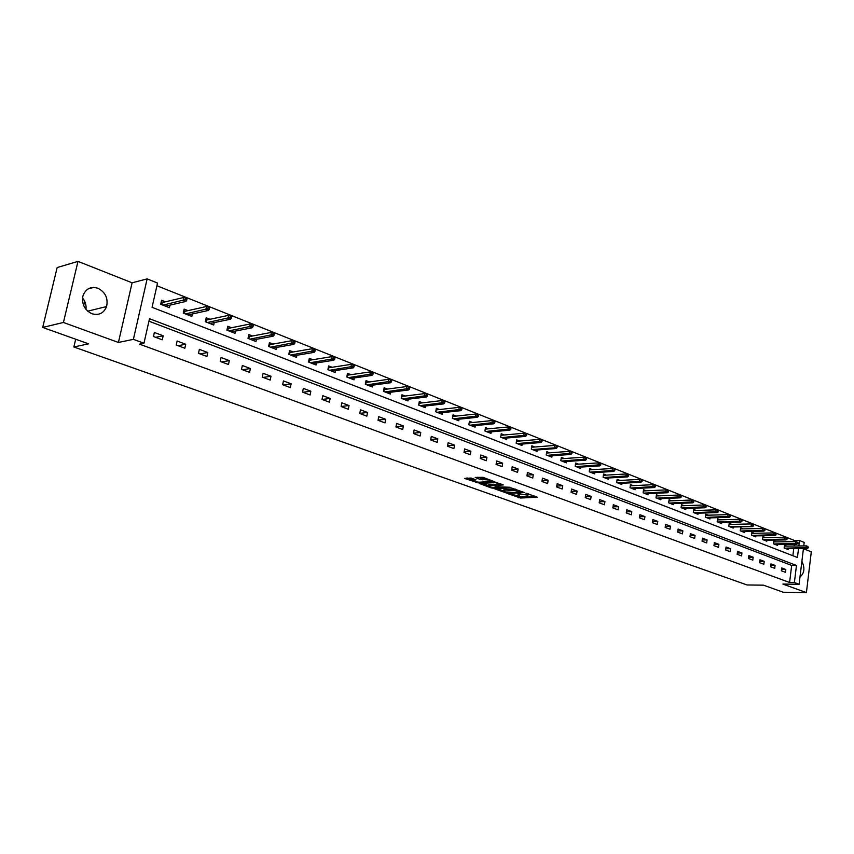 <?xml version="1.0" encoding="UTF-8"?>
<svg xmlns="http://www.w3.org/2000/svg" width="854" height="854" viewBox="0 0 854 854"><rect width="100%" height="100%" fill="white"/><g stroke="black" fill="none" stroke-linecap="round" stroke-linejoin="round"><path stroke-width="1.28" d="M508.803 493.964L520.47 498.031L537.379 497.231L525.947 493.142L528.199 494.925L527.217 495.085L517.321 493.559L519.595 495.331L517.268 495.555L508.803 493.964M82.55 297.929C85.293 301.345 86.435 305.177 85.976 309.394M91.922 313.738C98.915 315.649 103.793 313.247 106.59 306.543C108.287 298.249 105.384 292.153 97.9 288.246C90.577 286.197 85.571 288.812 82.891 296.071C81.642 304.237 84.653 310.13 91.922 313.738M799.995 576.973C804.447 573.205 805.076 567.985 801.885 561.334M471.066 478.048L464.64 478.432L478.026 482.841L494.861 481.859L483.012 477.322L475.176 477.418L480.46 479.564L485.157 479.692C489.139 479.937 491.125 480.524 491.125 481.442L479.468 482.2C475.518 481.955 473.543 481.368 473.532 480.46L476.009 479.82L471.066 478.048M42.7 327.434L57.165 267.548L77.992 261.377L63.42 322.47L42.7 327.434L88.592 343.842L73.85 346.98L747.101 584.969L763.476 585.171L783.225 592.238L806.411 592.623L782.915 584.072L799.109 584.264L794.391 582.524L789.587 582.481L139.49 344.141L143.963 343.233L133.395 339.348L147.134 278.884L157.531 283.058L152.055 307.323L797.433 557.491L798.533 548.524M63.42 322.47L118.418 342.465L133.395 339.348M494.583 488.766L507.564 493.409L524.452 492.555L511.162 487.912L494.583 488.766M491.071 487.88L479.436 483.492L496.27 482.521L503.348 484.923L496.003 485.392L499.526 486.887L509.987 487.26L492.929 488.178L491.071 487.88L491.178 487.228M806.411 592.623L811.3 551.823L803.411 548.695M84.653 301.227L83.649 305.508M75.686 339.23L73.85 346.98M789.587 582.481L791.679 565.433L148.927 321.189M785.797 569.458L781.698 567.921L781.346 570.771L785.445 572.308L785.797 569.458L781.506 569.437M775.09 565.433L770.927 563.875L770.564 566.757L774.727 568.305L775.09 565.433L770.735 565.433M764.213 561.356L759.985 559.765L759.612 562.669L763.85 564.248L764.213 561.356L759.782 561.356M753.153 557.203L748.851 555.591L748.478 558.516L752.78 560.117L753.153 557.203L748.648 557.224M741.923 552.986L737.546 551.353L737.162 554.289L741.539 555.922L741.923 552.986L737.333 553.018M730.501 548.706L726.049 547.03L725.665 549.997L730.106 551.663L730.501 548.706L725.825 548.748M718.887 544.34L714.371 542.653L713.965 545.642L718.492 547.329L718.887 544.34L714.136 544.404M707.08 539.909L702.479 538.191L702.073 541.201L706.674 542.92L707.08 539.909L702.234 539.984M695.071 535.405L690.395 533.654L689.979 536.686L694.654 538.436L695.071 535.405L690.139 535.49M682.858 530.825L678.097 529.032L677.67 532.095L682.431 533.867L682.858 530.825L677.841 530.921M670.433 526.16L665.597 524.345L665.159 527.43L669.995 529.234L670.433 526.16L665.319 526.277M657.793 521.41L652.872 519.563L652.424 522.68L657.345 524.516L657.793 521.41L652.584 521.548M644.93 516.585L639.924 514.706L639.465 517.844L644.471 519.712L644.93 516.585L639.625 516.745M631.843 511.674L626.74 509.763L626.27 512.923L631.373 514.823L631.843 511.674L626.43 511.856M618.509 506.668L613.321 504.725L612.852 507.916L618.04 509.849L618.509 506.668L613.001 506.87M604.952 501.586L599.668 499.601L599.177 502.814L604.461 504.789L604.952 501.586L599.327 501.81M591.139 496.398L585.759 494.381L585.257 497.615L590.637 499.622L591.139 496.398L585.406 496.644M577.069 491.114L571.593 489.064L571.08 492.331L576.567 494.37L577.069 491.114L571.23 491.402M562.743 485.745L557.16 483.652L556.637 486.94L562.231 489.022L562.743 485.745L556.787 486.054M548.151 480.268L542.461 478.133L541.927 481.453L547.617 483.577L548.151 480.268L542.066 480.61M533.28 474.685L527.484 472.508L526.939 475.859L532.736 478.026L533.28 474.685L527.067 475.059M518.132 468.995L512.219 466.775L511.663 470.159L517.577 472.369L518.132 468.995L511.792 469.412M502.686 463.199L496.665 460.936L496.089 464.352L502.109 466.604L502.686 463.199L496.206 463.647M486.94 457.296L480.802 454.99L480.215 458.427L486.353 460.722L486.94 457.296L480.322 457.787M470.885 451.264L464.629 448.916L464.021 452.385L470.287 454.723L470.885 451.264L464.128 451.798M454.509 445.115L448.126 442.724L447.507 446.226L453.901 448.606L454.509 445.115L447.603 445.703M437.814 438.849L431.302 436.405L430.672 439.938L437.184 442.372L437.814 438.849L430.747 439.49M420.776 432.455L414.126 429.968L413.485 433.533L420.136 436.01L420.776 432.455L413.549 433.149M403.387 425.932L396.608 423.392L395.946 426.989L402.725 429.519L403.387 425.932L396 426.69M385.645 419.271L378.717 416.677L378.044 420.307L384.973 422.89L385.645 419.271L378.076 420.093M367.53 412.471L360.463 409.824L359.758 413.485L366.836 416.133L367.53 412.471L359.79 413.368M349.03 405.533L341.813 402.821L341.098 406.525L348.325 409.226L349.03 405.533L341.098 406.504M330.146 398.444L322.769 395.68L322.033 399.416L329.409 402.17L330.146 398.444L322.193 399.469M310.845 391.196L303.309 388.367L302.562 392.146L310.098 394.964L310.845 391.196L302.935 392.285M291.129 383.798L283.432 380.905L282.653 384.727L290.36 387.599L291.129 383.798L283.261 384.951M270.974 376.24L263.107 373.283L262.317 377.137L270.184 380.073L270.974 376.24L263.149 377.447M250.371 368.501L242.333 365.491L241.511 369.376L249.571 372.376L250.371 368.501L242.6 369.782M229.31 360.601L221.09 357.516L220.247 361.434L228.488 364.509L229.31 360.601L221.592 361.936M207.768 352.51L199.356 349.361L198.491 353.321L206.924 356.47L207.768 352.51L200.103 353.919M185.734 344.247L177.12 341.013L176.234 345.016L184.859 348.24L185.734 344.247L178.123 345.721M163.178 335.782L154.371 332.473L153.464 336.519L162.281 339.817L163.178 335.782L155.642 337.33M794.583 541.66L794.722 540.593L156.922 285.748M792.864 555.719L793.74 548.556M794.049 546.016L794.273 544.244M786.929 546.09L784.516 545.14L784.164 547.98L788.242 549.57L788.359 548.61M776.243 541.884L773.809 540.934L773.446 543.795L777.588 545.407L777.716 544.425M765.376 537.614L762.921 536.654L762.558 539.536L766.764 541.18L766.892 540.176M754.349 533.28L751.862 532.309L751.488 535.202L755.769 536.878L755.897 535.864M743.129 528.872L740.621 527.879L740.237 530.804L744.581 532.512L744.72 531.476M731.718 524.388L729.188 523.395L728.793 526.342L733.223 528.06L733.351 527.014M720.125 519.83L717.563 518.826L717.168 521.794L721.662 523.545L721.811 522.477M708.34 515.197L705.756 514.183L705.34 517.172L709.92 518.954L710.058 517.866M696.352 510.478L693.736 509.454L693.32 512.464L697.974 514.289L698.124 513.179M684.161 505.685L681.513 504.65L681.086 507.692L685.815 509.539L685.976 508.408M671.756 500.818L669.088 499.761L668.65 502.825L673.464 504.703L673.625 503.55M659.139 495.854L656.438 494.786L655.989 497.882L660.889 499.793L661.049 498.619M646.297 490.804L643.564 489.726L643.115 492.843L648.09 494.786L648.261 493.591M633.23 485.67L630.465 484.581L630.006 487.719L635.077 489.705L635.248 488.477M619.929 480.439L617.132 479.34L616.663 482.499L621.819 484.517L622.011 483.279M606.383 475.112L603.564 474.002L603.073 477.194L608.336 479.243L608.528 477.973M592.601 469.689L589.74 468.568L589.249 471.792L594.597 473.874L594.8 472.582M578.564 464.17L575.671 463.039L575.158 466.284L580.613 468.408L580.816 467.085M564.259 458.555L561.334 457.402L560.822 460.669L566.362 462.847L566.576 461.491M549.688 452.823L546.731 451.659L546.208 454.958L551.855 457.168L552.079 455.79M534.85 446.994L531.861 445.82L531.316 449.14L537.07 451.392L537.305 449.973M519.723 441.048L516.691 439.853L516.136 443.205L522.007 445.5L522.253 444.059M504.308 434.985L501.245 433.779L500.668 437.163L506.657 439.5L506.902 438.017M488.595 428.804L485.488 427.587L484.901 431.003L491.007 433.384L491.263 431.868M472.572 422.506L469.433 421.278L468.835 424.716L475.048 427.149L475.315 425.591M456.228 416.079L453.047 414.83L452.439 418.311L458.779 420.787L459.057 419.186M439.564 409.536L436.341 408.265L435.711 411.767L442.18 414.297L442.479 412.663M422.559 402.842L419.293 401.561L418.652 405.106L425.249 407.678L425.559 405.992M405.202 396.021L401.903 394.729L401.241 398.295L407.977 400.932L408.297 399.192M387.492 389.061L384.151 387.748L383.467 391.345L390.353 394.036L390.684 392.253M369.419 381.951L366.024 380.617L365.331 384.257L372.355 387.001L372.696 385.165M350.951 374.703L347.514 373.347L346.809 377.02L353.983 379.816L354.346 377.938M332.099 367.284L328.619 365.918L327.893 369.622L335.216 372.483L335.59 370.54M312.842 359.715L309.308 358.328L308.561 362.064L316.044 364.989L316.45 362.982M293.168 351.987L289.591 350.578L288.823 354.346L296.466 357.335L296.882 355.264M273.066 344.077L269.426 342.646L268.636 346.457L276.45 349.521L276.899 347.375M252.506 335.996L248.824 334.544L248.012 338.397L255.997 341.525L256.467 339.305M231.487 327.733L227.751 326.26L226.918 330.156L235.085 333.348L235.576 331.053M209.999 319.279L206.198 317.795L205.344 321.723L213.703 324.99L214.215 322.609M188.008 310.642L184.154 309.127L183.279 313.098L191.83 316.439L192.363 313.962M165.505 301.793L161.598 300.256L160.691 304.27L169.444 307.686L170.01 305.124M118.418 342.465L132.103 282.813L77.992 261.377M132.103 282.813L147.134 278.884M794.722 540.593L799.504 540.529L804.18 542.407L803.753 545.919M93.662 287.424L88.143 288.898M794.391 582.524L796.472 565.444L149.493 318.702L143.963 343.233M803.443 548.481L799.109 584.264M798.842 545.973L799.504 540.529M791.679 565.433L796.472 565.444M516.339 495.544L520.684 496.74L534.828 496.089M497.06 488.637L503.625 490.997M505.963 492.694L522.029 492.15L514.471 490.484L503.593 491.135L505.963 492.694M515.72 489.171L514.695 489.171L514.471 490.484M503.732 490.356L504.746 489.673L514.695 489.171M488.627 485.616L482.19 483.311M500.818 483.78L496.195 484.239M489.342 485.723L488.584 485.841C488.595 486.737 490.548 487.303 494.445 487.549L498.234 486.951L493.164 485.51L489.342 485.723L489.566 484.399L488.734 484.976M489.566 484.399L496.099 484.784M485.819 478.347L485.157 479.692M477.909 477.215L482.585 478.518L485.382 478.357M491.231 480.77L492.342 480.706M467.031 477.877L473.575 480.226M808.46 547.862L807.916 546.443L807.777 547.595L808.46 547.862L806.176 547.958L806.432 545.887L784.399 546.112M807.777 547.595L784.602 548.151M807.393 548.439L785.829 548.631M806.432 545.887L807.916 546.443M797.817 543.624L797.956 542.471L797.273 542.194L797.134 543.357L797.817 543.624L796.761 544.212L795.522 543.72L795.779 541.639L773.681 541.916M797.134 543.357L773.905 543.966M796.761 544.212L775.154 544.457M795.779 541.639L797.273 542.194M787.004 539.322L787.153 538.159L786.449 537.881L786.31 539.045L787.004 539.322L785.947 539.92L784.687 539.418L784.954 537.315L762.793 537.657M786.31 539.045L763.038 539.717M785.947 539.92L764.298 540.219M784.954 537.315L786.449 537.881M776.019 534.946L776.169 533.771L775.453 533.494L775.304 534.668L776.019 534.946L774.962 535.554L773.681 535.042L773.948 532.928L751.723 533.323M775.304 534.668L751.99 535.405M774.962 535.554L753.271 535.906M773.948 532.928L775.453 533.494M764.842 530.494L764.992 529.32L764.277 529.032L764.127 530.206L764.842 530.494L763.786 531.113L762.494 530.59L762.761 528.466L740.482 528.925M764.127 530.206L740.76 531.017M763.786 531.113L742.073 531.53M762.761 528.466L764.277 529.032M729.049 524.452L751.392 523.929L752.908 524.495L752.748 525.68L753.484 525.979L753.644 524.783L752.908 524.495M753.484 525.979L752.438 526.598L729.348 526.555M752.748 525.68L751.114 526.075L751.392 523.929M752.438 526.598L730.682 527.067M741.934 521.378L742.094 520.171L741.347 519.872L741.187 521.079L741.934 521.378L740.888 522.007L739.543 521.474L739.82 519.307L717.424 519.905M741.187 521.079L717.755 522.018M740.888 522.007L719.1 522.541M739.82 519.307L741.347 519.872M730.191 516.702L730.351 515.485L729.594 515.186L729.433 516.392L730.191 516.702L729.145 517.343L727.768 516.798L728.056 514.62L705.607 515.272M729.433 516.392L705.948 517.407M729.145 517.343L707.325 517.94M728.056 514.62L729.594 515.186M718.246 511.941L718.406 510.724L717.638 510.414L717.467 511.631L718.246 511.941L717.189 512.592L715.801 512.037L716.1 509.838L693.587 510.575M717.467 511.631L693.96 512.72M717.189 512.592L695.348 513.265M716.1 509.838L717.638 510.414M706.087 507.095L706.258 505.867L705.468 505.557L705.297 506.785L706.087 507.095L705.041 507.756L703.621 507.201L703.931 504.981L681.353 505.792M705.297 506.785L681.759 507.949M705.041 507.756L683.168 508.504M703.931 504.981L705.468 505.557M693.715 502.173L693.886 500.935L693.085 500.615L692.914 501.853L693.715 502.173L692.679 502.846L691.238 502.269L691.548 500.038L668.917 500.924M692.914 501.853L669.344 503.091M692.679 502.846L670.785 503.657M691.548 500.038L693.085 500.615M681.129 497.167L681.311 495.918L680.499 495.587L680.318 496.836L681.129 497.167L680.094 497.85L678.631 497.263L678.941 495.01L656.267 495.971M680.318 496.836L656.715 498.16M680.094 497.85L658.178 498.736M678.941 495.01L680.499 495.587M668.33 492.064L668.501 490.804L667.679 490.474L667.497 491.733L668.33 492.064L667.284 492.758L665.8 492.16L666.12 489.897L643.393 490.933M667.497 491.733L643.863 493.142M667.284 492.758L645.357 493.719M666.12 489.897L667.679 490.474M655.285 486.865L655.466 485.606L654.623 485.264L654.442 486.534L655.285 486.865L654.249 487.57L652.734 486.972L653.064 484.688L630.284 485.809M654.442 486.534L630.786 488.029M654.249 487.57L632.312 488.616M653.064 484.688L654.623 485.264M642.016 481.581L642.197 480.3L641.343 479.959L641.151 481.24L642.016 481.581L640.98 482.296L639.432 481.688L639.774 479.382L616.951 480.599M641.151 481.24L617.474 482.82M640.98 482.296L619.022 483.428M639.774 479.382L641.343 479.959M628.491 476.201L628.683 474.909L627.818 474.557L627.626 475.849L628.491 476.201L627.466 476.927L625.897 476.308L626.238 473.981L603.372 475.283M627.626 475.849L603.927 477.525M627.466 476.927L605.507 478.144M626.238 473.981L627.818 474.557M614.731 470.725L614.923 469.422L614.037 469.059L613.834 470.362L614.731 470.725L613.706 471.461L612.104 470.821L612.457 468.483L589.538 469.881M613.834 470.362L590.135 472.134M613.706 471.461L591.737 472.764M612.457 468.483L614.037 469.059M600.704 465.142L600.906 463.829L599.999 463.466L599.796 464.779L600.704 465.142L599.689 465.889L598.056 465.238L598.419 462.879L575.457 464.373M599.796 464.779L576.087 466.647M599.689 465.889L577.72 467.277M598.419 462.879L599.999 463.466M586.42 459.452L586.634 458.128L585.705 457.755L585.502 459.078L586.42 459.452L585.406 460.21L583.741 459.548L584.115 457.168L561.121 458.769M585.502 459.078L561.783 461.053M585.406 460.21L563.448 461.704M584.115 457.168L585.705 457.755M571.87 453.655L572.073 452.321L571.134 451.937L570.92 453.282L571.87 453.655L570.856 454.435L569.159 453.752L569.543 451.35L546.507 453.058M570.92 453.282L547.2 455.353M570.856 454.435L548.898 456.015M569.543 451.35L571.134 451.937M534.092 450.229L556.029 448.531L554.299 447.848L532.352 449.546M556.071 447.368L557.032 447.742L557.246 446.396L556.285 446.012L556.071 447.368L554.299 447.848L554.694 445.425L531.626 447.25M557.032 447.742L556.029 448.531M554.694 445.425L556.285 446.012M516.499 441.059L517.033 441.272M541.916 441.721L542.13 440.365L541.158 439.97L540.934 441.337L541.916 441.721L540.913 442.532L539.152 441.828L539.557 439.383L516.457 441.315M540.934 441.337L517.225 443.632M540.913 442.532L518.986 444.315M539.557 439.383L541.158 439.97M501.042 434.996L501.618 435.22M526.502 435.583L526.726 434.216L525.722 433.821L525.498 435.188L526.502 435.583L525.509 436.405L523.716 435.689L524.121 433.224L500.988 435.284M525.498 435.188L501.8 437.6M525.509 436.405L503.593 438.305M524.121 433.224L525.722 433.821M485.285 428.815L485.905 429.06M510.777 429.327L511.012 427.939L509.998 427.534L509.763 428.921L510.777 429.327L509.795 430.16L507.97 429.434L508.386 426.947L485.232 429.124M509.763 428.921L486.075 431.462M509.795 430.16L487.901 432.177M508.386 426.947L509.998 427.534M469.209 422.506L469.881 422.773M494.744 422.943L494.989 421.545L493.943 421.129L493.708 422.527L494.744 422.943L493.772 423.787L491.904 423.05L492.331 420.542L469.177 422.847L468.857 424.726M493.708 422.527L470.042 425.196M493.772 423.787L471.91 425.922M492.331 420.542L493.943 421.129M452.823 416.079L453.549 416.368M478.389 416.432L478.635 415.023L477.578 414.596L477.333 416.005L478.389 416.432L477.429 417.296L475.518 416.538L475.956 413.998L452.844 416.442L452.513 418.332M477.333 416.005L453.698 418.802M477.429 417.296L455.598 419.549M475.956 413.998L477.578 414.596M436.116 409.525L436.885 409.824M461.704 409.781L461.961 408.361L460.872 407.934L460.626 409.354L461.704 409.781L460.754 410.667L458.801 409.888L459.249 407.337L436.18 409.909L435.839 411.82M460.626 409.354L437.024 412.279M460.754 410.667L438.967 413.037M459.249 407.337L460.872 407.934M419.058 402.832L419.89 403.163M444.678 403.003L444.934 401.572L443.834 401.134L443.578 402.565L444.678 403.003L443.728 403.899L441.742 403.109L442.201 400.537L419.186 403.237L418.834 405.17M443.578 402.565L420.008 405.629M443.728 403.899L421.993 406.408M442.201 400.537L443.834 401.134M401.658 396.01L402.544 396.352M427.299 396.085L427.566 394.633L426.434 394.185L426.178 395.637L427.299 396.085L426.359 397.003L424.331 396.192L424.801 393.587L401.85 396.437L401.487 398.391M426.178 395.637L402.65 398.85M426.359 397.003L404.679 399.64M424.801 393.587L426.434 394.185M383.905 389.04L384.844 389.413M409.557 389.018L409.824 387.556L408.671 387.097L408.404 388.559L409.557 389.018L408.628 389.947L406.557 389.125L407.038 386.499L384.151 389.499L383.777 391.474M408.404 388.559L384.94 391.922M408.628 389.947L387.001 392.733M407.038 386.499L408.671 387.097M365.779 381.93L366.772 382.325M391.442 381.802L391.708 380.329L390.534 379.859L390.267 381.332L391.442 381.802L390.524 382.752L388.399 381.909L388.901 379.261L366.078 382.421L365.704 384.407M390.267 381.332L366.857 384.855M390.524 382.752L368.96 385.677M388.901 379.261L390.534 379.859M347.258 374.671L348.325 375.087M372.931 374.436L373.209 372.942L372.013 372.461L371.736 373.956L372.931 374.436L372.024 375.397L369.867 374.543L370.369 371.864L347.631 375.184L347.247 377.19M371.736 373.956L348.389 377.639M372.024 375.397L350.546 378.482M370.369 371.864L372.013 372.461M328.352 367.252L329.484 367.69M354.026 366.9L354.314 365.405L353.086 364.914L352.798 366.419L354.026 366.9L353.129 367.893L350.919 367.017L351.442 364.306L328.79 367.796L328.395 369.825M352.798 366.419L329.537 370.262M353.129 367.893L331.726 371.127M351.442 364.306L353.086 364.914M309.041 359.673L310.237 360.142M334.704 359.214L335.003 357.698L333.754 357.196L333.455 358.712L334.704 359.214L333.818 360.217L331.565 359.32L332.099 356.588L309.554 360.249L309.148 362.299M333.455 358.712L310.269 362.736M333.818 360.217L312.521 363.612M332.099 356.588L333.754 357.196M314.955 351.346L315.265 349.82L313.984 349.307L313.674 350.834L314.955 351.346L314.091 352.371L311.785 351.464L312.34 348.699L289.89 352.542L289.303 351.976L290.573 352.424M289.89 352.542L289.474 354.602M313.674 350.834L290.595 355.04M314.091 352.371L292.89 355.937M312.34 348.699L313.984 349.307M294.769 343.308L295.078 341.76L293.776 341.237L293.456 342.785L294.769 343.308L293.915 344.354L291.556 343.425L292.121 340.639L269.8 344.664L269.149 344.023L270.483 344.546M269.8 344.664L269.373 346.745M293.456 342.785L270.483 347.183M293.915 344.354L272.821 348.101M292.121 340.639L293.776 341.237M248.525 335.932L249.944 336.487M248.076 338.419L248.589 335.953L249.261 336.615L248.824 338.718M274.123 335.088L274.444 333.53L273.109 332.985L272.789 334.554L274.123 335.088L273.291 336.156L270.878 335.206L271.455 332.387L249.261 336.615M272.789 334.554L249.923 339.145M273.291 336.156L252.314 340.084M271.455 332.387L273.109 332.985M227.452 327.658L228.936 328.246M227.057 330.21L227.591 327.712L228.274 328.384L227.815 330.509M253.008 326.676L253.339 325.096L251.973 324.552L251.642 326.132L253.008 326.676L252.186 327.776L249.72 326.794L250.318 323.954L228.274 328.384M251.642 326.132L228.904 330.925M252.186 327.776L231.349 331.886M250.318 323.954L251.973 324.552M210.778 323.847L210.895 323.303M205.889 319.204L207.458 319.823M205.568 321.809L206.113 319.289L206.796 319.962L206.337 322.107M231.413 318.072L231.744 316.482L230.345 315.927L230.004 317.517L231.413 318.072L230.601 319.193L228.082 318.19L228.691 315.318L206.796 319.962M230.004 317.517L207.405 322.524M230.601 319.193L209.913 323.506M228.691 315.318L230.345 315.927M188.915 315.297L189.044 314.699M183.834 310.546L185.489 311.198M183.578 313.215L184.144 310.675L184.838 311.347L184.357 313.514M209.305 309.276L209.646 307.664L208.216 307.088L207.864 308.7L209.305 309.276L208.515 310.418L205.931 309.394L206.561 306.49L184.838 311.347M207.864 308.7L185.414 313.93M208.515 310.418L187.976 314.934M206.561 306.49L208.216 307.088M166.541 306.554L166.69 305.892M161.267 301.697L163.018 302.38M161.086 304.419L161.662 301.846L162.356 302.54L161.865 304.729M186.674 300.266L187.026 298.633L185.564 298.046L185.201 299.679L186.674 300.266L185.905 301.43L183.258 300.373L183.909 297.448L162.356 302.54M185.201 299.679L162.911 305.134M185.905 301.43L165.537 306.159M183.909 297.448L185.564 298.046M520.684 496.74L520.47 498.031M518.858 496.452L518.645 497.743M507.65 492.875L507.564 493.409M504.746 489.673L504.533 490.986M496.516 484.015L496.291 485.339M493.036 487.506L492.929 488.178M495.256 484.485L495.042 485.809M493.388 484.186L493.164 485.51M474.45 479.265L474.269 480.332M482.585 478.518L482.361 479.863M480.685 478.219L480.46 479.564M478.133 482.168L478.026 482.841M476.254 481.902L476.148 482.553M106.59 306.543L87.684 311.176M519.787 494.178L519.68 494.818M528.391 493.761L528.284 494.413M522.136 491.498L522.05 492.032M503.817 489.833L503.593 491.135M496.227 484.058L496.003 485.392M488.808 484.528L488.584 485.841M498.683 486.577L498.587 487.132M473.767 479.126L473.532 480.46M491.306 480.332L491.199 480.973"/></g></svg>
